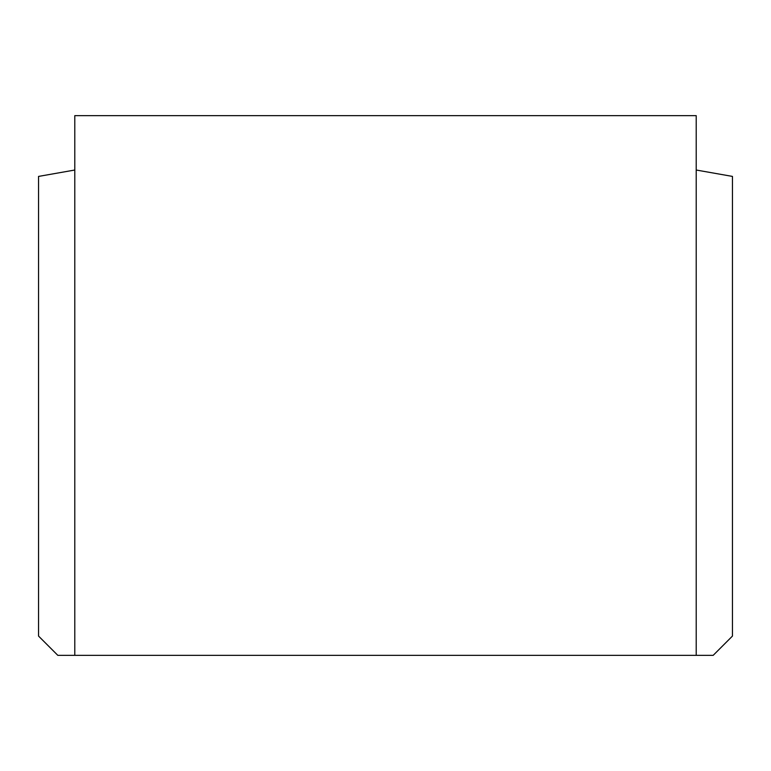 <?xml version="1.0" encoding="UTF-8"?>
<svg xmlns="http://www.w3.org/2000/svg" width="771" height="771" viewBox="0 0 771 771"><rect width="100%" height="100%" fill="white"/><g stroke="black" fill="none" stroke-linecap="round" stroke-linejoin="round"><path stroke-width="1.16" d="M696.213 655.35L74.787 655.35L74.787 115.65L696.213 115.65L696.213 655.35L713.175 655.35L732.45 636.075L732.45 176.414L696.213 170.025M74.787 655.35L57.825 655.35L38.55 636.075L38.55 176.414L74.787 170.025"/></g></svg>
